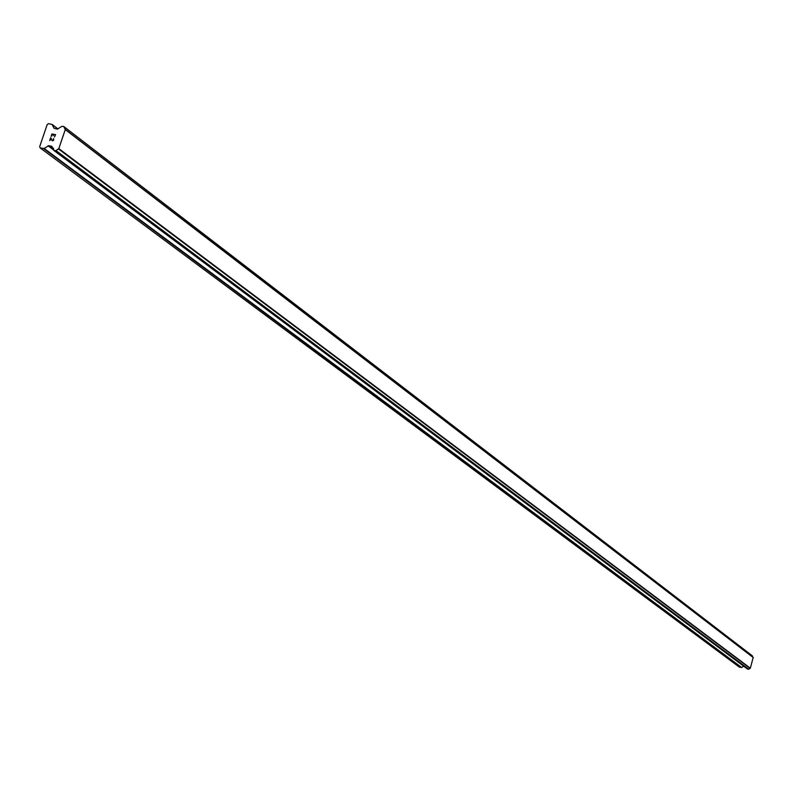 <?xml version="1.0" encoding="UTF-8"?>
<svg xmlns="http://www.w3.org/2000/svg" width="793" height="793" viewBox="0 0 793 793"><rect width="100%" height="100%" fill="white"/><g stroke="black" fill="none" stroke-linecap="round" stroke-linejoin="round"><path stroke-width="1.19" d="M55.232 134.879L53.775 134.612L55.232 134.879L54.529 136.971L55.232 134.879M53.775 134.612L53.151 135.712M53.527 134.562L52.07 134.295L53.537 134.572M52.07 134.295L51.357 136.386L51.922 133.977L55.569 134.651L54.529 136.971M55.569 134.661L51.922 133.977L51.119 136.346M53.508 138.517L53.686 140.222L52.348 140.817M52.06 140.549L51.565 139.846L52.06 140.549M50.693 138.339L49.939 140.569L50.702 138.349M49.939 140.569L50.653 137.724L52.457 140.539L53.448 140.153L53.656 139.023L53.171 140.48L52.189 140.302M50.653 137.724L49.701 140.52M63.916 126.91L65.264 129.596L58.821 148.608L55.708 150.749L54.093 150.581L51.793 146.318L48.69 145.674L44.17 148.45L40.245 147.984L39.65 146.725L47.184 124.57L48.502 123.678L52.07 124.402L54.013 128.288L57.304 129.16L62.032 126.285L63.787 126.513L752.26 655.791M63.876 126.622L752.408 655.91L63.876 126.622M752.696 657.03L752.438 656.059M747.482 669.014L748.582 669.292L750.347 668.202L753.191 657.417L65.085 129.259M40.245 147.984L739.274 667.052L741.633 667.488L743.715 666.229M52.725 147.805L53.488 148.38M58.375 148.866L750.089 668.33M58.642 148.727L750.247 668.261M58.821 148.608L750.347 668.202M65.264 129.596L753.35 657.655M65.175 129.428L753.291 657.556M43.546 148.598L741.257 667.547M44.17 148.45L741.633 667.488M48.066 145.823L53.825 150.135M48.69 145.674L53.884 149.56M54.093 150.581L747.621 669.123M55.391 150.819L748.404 669.322M55.708 150.749L748.582 669.292L55.728 150.729M55.916 150.511L748.701 669.163M52.259 124.63L57.958 128.991L52.259 124.63M52.576 147.746L53.557 148.479M53.964 150.521L747.541 669.084M65.056 129.229L753.211 657.437M63.787 126.513L752.339 655.831M52.07 124.402L58.028 128.952"/></g></svg>
